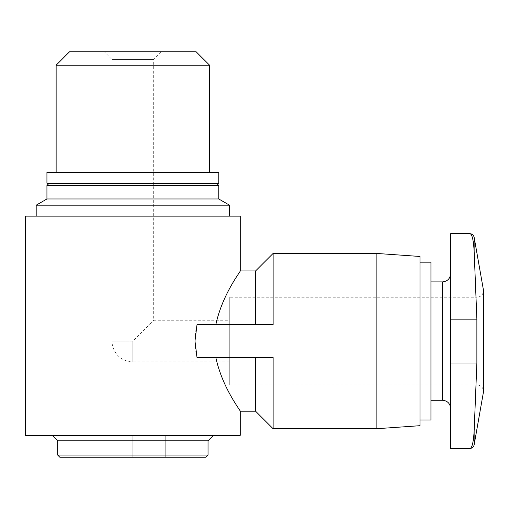 <?xml version="1.0" encoding="UTF-8"?>
<svg xmlns="http://www.w3.org/2000/svg" width="509" height="509" viewBox="0 0 509 509"><rect width="100%" height="100%" fill="white"/><g stroke="black" fill="none" stroke-linecap="round" stroke-linejoin="round"><path stroke-width="0.38" stroke-dasharray="2.54 1.91" d="M450.675 448.48L450.675 233.676M450.675 341.081L450.675 273.677L450.675 341.081M469.826 448.48C472.002 448.327 473.44 442.512 474.14 431.028L476.876 363L476.876 319.162L474.14 251.128C473.44 239.669 472.002 233.854 469.826 233.676M229.292 384.919L476.978 384.919C480.929 385.268 483.124 387.464 483.55 391.491L483.55 290.664C483.124 294.698 480.929 296.887 476.978 297.243L476.978 384.919L476.978 297.243L229.292 297.243L229.292 384.919L229.292 297.243M132.849 457.247L165.73 457.247L132.849 457.247L132.849 435.329L165.73 435.329L165.73 457.247L165.73 435.329L132.849 435.329L132.849 457.247M59.865 457.247L205.84 457.247M229.292 361.899L132.849 361.899A20.824 20.824 0 0 1 112.031 341.081L132.849 341.081L153.673 320.256L132.849 341.081L132.849 361.899L132.849 341.081L112.031 341.081L112.031 59.502L153.673 59.502L112.031 59.502L104.281 51.753L161.423 51.753L104.281 51.753M255.594 324.64L215.829 324.64C222.497 293.884 240.922 271.119 240.254 270.941C240.986 271.017 222.433 293.973 215.829 324.64L255.594 324.64L255.594 270.941M215.829 357.515L273.129 357.515L215.829 357.515C222.49 388.348 240.935 411.011 240.254 411.221C240.961 411.056 222.458 388.297 215.829 357.515L197.028 357.515L215.829 357.515M255.594 411.221L255.594 357.515M273.129 428.756L273.129 357.515L197.028 357.515C194.285 346.559 194.285 335.603 197.028 324.64L273.129 324.64L273.129 253.406M25.45 435.329L240.254 435.329M25.45 216.14L240.254 216.14M376.151 428.756L376.151 253.406M419.989 425.689L419.989 256.472M419.989 341.081L419.989 262.173L419.989 341.081M430.945 419.989L430.945 262.173M430.945 341.081L430.945 281.897L430.945 341.081M46.93 172.303L218.775 172.303M209.568 172.303L56.136 172.303L209.568 172.303M46.93 183.265L218.775 183.265M216.579 183.265L49.125 183.265L216.579 183.265M46.93 185.454L218.775 185.454M46.93 198.981L218.775 198.981M36.19 205.184L229.514 205.184M229.514 216.14L36.19 216.14L229.514 216.14M213.513 435.329L52.192 435.329L213.513 435.329M57.67 440.807L208.035 440.807M57.67 455.059L208.035 455.059M209.568 65.197L56.136 65.197M196.118 51.753L69.58 51.753M99.974 435.329L99.974 457.247L99.974 435.329L132.849 435.329L99.974 435.329M474.14 444.86L474.14 431.028M474.14 251.128L474.14 237.302M442.455 400.259L442.455 281.897M450.675 363L476.876 363M450.675 319.162L476.876 319.162M161.423 51.753L153.673 59.502L153.673 320.256L229.292 320.256"/><path stroke-width="0.76" d="M474.14 431.028L476.876 363L476.876 319.162L474.14 251.128C473.44 239.65 472.002 233.835 469.826 233.676L450.675 233.676L450.675 448.48L469.826 448.48C472.136 448.314 473.574 447.106 474.14 444.86L474.14 431.028C473.44 442.486 472.002 448.302 469.826 448.48M469.826 233.676C472.136 233.841 473.574 235.05 474.14 237.302L483.55 290.664L483.55 391.491L474.14 444.86M208.035 455.059L205.84 457.247L59.865 457.247L57.67 455.059L208.035 455.059L208.035 440.807L57.67 440.807L52.192 435.329M215.829 324.64C222.497 293.884 240.922 271.119 240.254 270.941C240.986 271.017 222.433 293.973 215.829 324.64M255.594 357.515L255.594 411.221L240.254 411.221L240.254 435.329L25.45 435.329L25.45 216.14L240.254 216.14L240.254 270.941L255.594 270.941L255.594 324.64M215.829 357.515C222.49 388.348 240.935 411.011 240.254 411.221C240.961 411.056 222.458 388.297 215.829 357.515M273.129 253.406L273.129 324.64L197.028 324.64L194.972 341.081L197.028 357.515L273.129 357.515L273.129 428.756L376.151 428.756L376.151 253.406L273.129 253.406L255.594 270.941M376.151 253.406L419.989 256.472L419.989 425.689L376.151 428.756M419.989 262.173L430.945 262.173L430.945 419.989L419.989 419.989M218.775 172.303L46.93 172.303L46.93 183.265L218.775 183.265L218.775 172.303M216.579 183.265L218.775 185.454L46.93 185.454L46.93 198.981L36.19 205.184L36.19 216.14M218.775 185.454L218.775 198.981L46.93 198.981M218.775 198.981L229.514 205.184L36.19 205.184M229.514 205.184L229.514 216.14M208.035 440.807L213.513 435.329M56.136 172.303L56.136 65.197L209.568 65.197L209.568 172.303M56.136 65.197L69.58 51.753L196.118 51.753L209.568 65.197M474.14 237.302L474.14 251.128M430.945 281.897L442.455 281.897L442.455 400.259C447.398 400.698 450.141 403.44 450.675 408.479M450.675 363L476.876 363M450.675 319.162L476.876 319.162M255.594 411.221L273.129 428.756M430.945 400.259L442.455 400.259M442.455 281.897C447.398 281.458 450.141 278.716 450.675 273.677M49.125 183.265L46.93 185.454M57.67 440.807L57.67 455.059"/></g></svg>
